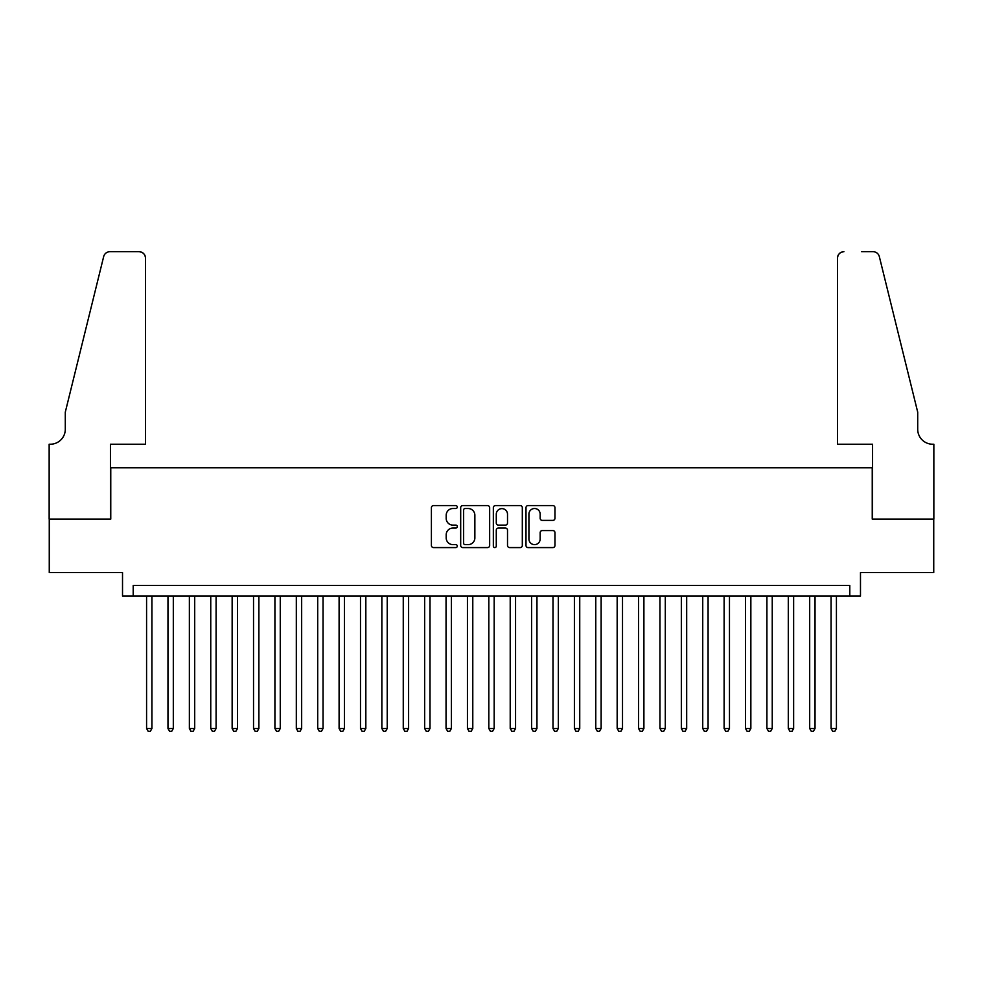 <?xml version="1.0" encoding="UTF-8"?>
<svg xmlns="http://www.w3.org/2000/svg" width="983" height="983" viewBox="0 0 983 983"><rect width="100%" height="100%" fill="white"/><g stroke="black" fill="none" stroke-linecap="round" stroke-linejoin="round"><path stroke-width="1.47" d="M457.279 507.056A1.474 1.474 0 0 0 455.805 505.581L433.503 505.581A2.101 2.101 0 0 0 431.402 507.683L431.402 545.479A2.101 2.101 0 0 0 433.503 547.58L455.805 547.58A1.474 1.474 0 0 0 457.279 546.106A1.474 1.474 0 0 0 455.805 544.631L452.917 544.631A6.721 6.721 0 0 1 446.196 537.922L446.196 534.764A6.721 6.721 0 0 1 452.917 528.055L455.805 528.055A1.474 1.474 0 0 0 457.279 526.581A1.474 1.474 0 0 0 455.805 525.106L452.917 525.106A6.721 6.721 0 0 1 446.196 518.397L446.196 515.239A6.721 6.721 0 0 1 452.917 508.518L455.805 508.518A1.474 1.474 0 0 0 457.279 507.056M552.864 520.388A2.101 2.101 0 0 0 554.965 518.287L554.965 507.683A2.101 2.101 0 0 0 552.864 505.581L528.08 505.581A2.101 2.101 0 0 0 525.991 507.683L525.991 545.479A2.101 2.101 0 0 0 528.08 547.58L552.864 547.58A2.101 2.101 0 0 0 554.965 545.479L554.965 532.663A2.101 2.101 0 0 0 552.864 530.574L542.26 530.574A2.101 2.101 0 0 0 540.159 532.663L540.159 539.016A5.615 5.615 0 0 1 534.543 544.631A5.615 5.615 0 0 1 528.928 539.016L528.928 514.146A5.615 5.615 0 0 1 534.543 508.518A5.615 5.615 0 0 1 540.159 514.146L540.159 518.287A2.101 2.101 0 0 0 542.26 520.388L552.864 520.388M849.791 596.103L860.481 596.103L860.481 572.573L933.739 572.573L933.739 519.098L872.24 519.098L872.24 467.761L110.76 467.761L110.76 519.098L49.261 519.098L49.261 572.573L122.519 572.573L122.519 596.103L849.791 596.103L849.791 585.401L133.209 585.401L133.209 596.103M489.657 507.683A2.101 2.101 0 0 0 487.568 505.581L462.784 505.581A2.101 2.101 0 0 0 460.683 507.683L460.683 545.479A2.101 2.101 0 0 0 462.784 547.58L487.568 547.58A2.101 2.101 0 0 0 489.657 545.479L489.657 507.683M495.432 505.581L520.216 505.581A2.101 2.101 0 0 1 522.317 507.683L522.317 545.479A2.101 2.101 0 0 1 520.216 547.58L509.612 547.58A2.101 2.101 0 0 1 507.511 545.479L507.511 530.144A2.101 2.101 0 0 0 505.409 528.055L498.381 528.055A2.101 2.101 0 0 0 496.28 530.144L496.28 546.106A1.474 1.474 0 0 1 494.805 547.58A1.474 1.474 0 0 1 493.343 546.106L493.343 507.683A2.101 2.101 0 0 1 495.432 505.581M465.094 508.518A1.474 1.474 0 0 0 463.632 509.993L463.632 543.169A1.474 1.474 0 0 0 465.094 544.631L468.141 544.631A6.721 6.721 0 0 0 474.863 537.922L474.863 515.239A6.721 6.721 0 0 0 468.141 508.518L465.094 508.518M507.511 514.244A5.615 5.615 0 0 0 501.895 508.629A5.615 5.615 0 0 0 496.28 514.244L496.28 523.005A2.101 2.101 0 0 0 498.381 525.106L505.409 525.106A2.101 2.101 0 0 0 507.511 523.005L507.511 514.244M146.578 596.103L146.578 728.501L151.935 728.501L151.935 596.103M151.935 728.501L150.325 731.291L148.187 731.291L146.578 728.501M145.509 444.23L145.509 258.136A6.414 6.414 0 0 0 139.095 251.709L109.899 251.709A6.414 6.414 0 0 0 103.67 256.6L65.296 412.147L65.296 429.252A14.978 14.978 0 0 1 50.33 444.23L49.15 444.23L49.15 519.098L110.428 519.098L110.428 444.23L145.509 444.23L145.509 258.136C145.103 254.265 142.965 252.127 139.095 251.709L121.339 251.709M103.67 256.6C105.304 253.073 105.304 253.073 103.67 256.6C105.304 253.073 105.304 253.073 103.67 256.6M65.296 429.252A14.978 14.978 0 0 1 50.33 444.23M837.491 444.23L837.491 258.136L837.491 444.23L872.572 444.23L872.572 519.098L933.85 519.098L933.85 444.23L932.67 444.23A14.978 14.978 0 0 1 917.704 429.252A14.978 14.978 0 0 0 932.67 444.23M905.933 364.447L879.33 256.6L917.704 412.147L917.704 429.252M861.661 251.709L873.101 251.709A6.414 6.414 0 0 1 879.33 256.6C877.696 253.073 877.696 253.073 879.33 256.6C877.696 253.073 877.696 253.073 879.33 256.6M843.905 251.709A6.414 6.414 0 0 0 837.491 258.136C837.897 254.265 840.035 252.127 843.905 251.709M167.97 596.103L167.97 728.501L173.315 728.501L173.315 596.103M173.315 728.501L171.718 731.291L169.58 731.291L167.97 728.501M189.363 596.103L189.363 728.501L194.708 728.501L194.708 596.103M194.708 728.501L193.11 731.291L190.972 731.291L189.363 728.501M210.755 596.103L210.755 728.501L216.1 728.501L216.1 596.103M216.1 728.501L214.491 731.291L212.353 731.291L210.755 728.501M232.148 596.103L232.148 728.501L237.493 728.501L237.493 596.103M237.493 728.501L235.883 731.291L233.745 731.291L232.148 728.501M253.528 596.103L253.528 728.501L258.885 728.501L258.885 596.103M258.885 728.501L257.276 731.291L255.138 731.291L253.528 728.501M274.921 596.103L274.921 728.501L280.266 728.501L280.266 596.103M280.266 728.501L278.668 731.291L276.53 731.291L274.921 728.501M296.313 596.103L296.313 728.501L301.658 728.501L301.658 596.103M301.658 728.501L300.061 731.291L297.923 731.291L296.313 728.501M317.706 596.103L317.706 728.501L323.051 728.501L323.051 596.103M323.051 728.501L321.453 731.291L319.303 731.291L317.706 728.501M339.098 596.103L339.098 728.501L344.443 728.501L344.443 596.103M344.443 728.501L342.834 731.291L340.696 731.291L339.098 728.501M360.491 596.103L360.491 728.501L365.836 728.501L365.836 596.103M365.836 728.501L364.226 731.291L362.088 731.291L360.491 728.501M381.871 596.103L381.871 728.501L387.228 728.501L387.228 596.103M387.228 728.501L385.619 731.291L383.481 731.291L381.871 728.501M403.263 596.103L403.263 728.501L408.609 728.501L408.609 596.103M408.609 728.501L407.011 731.291L404.873 731.291L403.263 728.501M424.656 596.103L424.656 728.501L430.001 728.501L430.001 596.103M430.001 728.501L428.404 731.291L426.266 731.291L424.656 728.501M446.049 596.103L446.049 728.501L451.394 728.501L451.394 596.103M451.394 728.501L449.784 731.291L447.646 731.291L446.049 728.501M467.441 596.103L467.441 728.501L472.786 728.501L472.786 596.103M472.786 728.501L471.176 731.291L469.038 731.291L467.441 728.501M488.821 596.103L488.821 728.501L494.179 728.501L494.179 596.103M494.179 728.501L492.569 731.291L490.431 731.291L488.821 728.501M510.214 596.103L510.214 728.501L515.559 728.501L515.559 596.103M515.559 728.501L513.962 731.291L511.824 731.291L510.214 728.501M531.606 596.103L531.606 728.501L536.951 728.501L536.951 596.103M536.951 728.501L535.354 731.291L533.216 731.291L531.606 728.501M552.999 596.103L552.999 728.501L558.344 728.501L558.344 596.103M558.344 728.501L556.734 731.291L554.596 731.291L552.999 728.501M574.391 596.103L574.391 728.501L579.737 728.501L579.737 596.103M579.737 728.501L578.127 731.291L575.989 731.291L574.391 728.501M595.772 596.103L595.772 728.501L601.129 728.501L601.129 596.103M601.129 728.501L599.519 731.291L597.381 731.291L595.772 728.501M617.164 596.103L617.164 728.501L622.509 728.501L622.509 596.103M622.509 728.501L620.912 731.291L618.774 731.291L617.164 728.501M638.557 596.103L638.557 728.501L643.902 728.501L643.902 596.103M643.902 728.501L642.304 731.291L640.166 731.291L638.557 728.501M659.949 596.103L659.949 728.501L665.294 728.501L665.294 596.103M665.294 728.501L663.697 731.291L661.547 731.291L659.949 728.501M681.342 596.103L681.342 728.501L686.687 728.501L686.687 596.103M686.687 728.501L685.077 731.291L682.939 731.291L681.342 728.501M702.734 596.103L702.734 728.501L708.079 728.501L708.079 596.103M708.079 728.501L706.47 731.291L704.332 731.291L702.734 728.501M724.115 596.103L724.115 728.501L729.472 728.501L729.472 596.103M729.472 728.501L727.862 731.291L725.724 731.291L724.115 728.501M745.507 596.103L745.507 728.501L750.852 728.501L750.852 596.103M750.852 728.501L749.255 731.291L747.117 731.291L745.507 728.501M766.9 596.103L766.9 728.501L772.245 728.501L772.245 596.103M772.245 728.501L770.647 731.291L768.509 731.291L766.9 728.501M788.292 596.103L788.292 728.501L793.637 728.501L793.637 596.103M793.637 728.501L792.028 731.291L789.89 731.291L788.292 728.501M809.685 596.103L809.685 728.501L815.03 728.501L815.03 596.103M815.03 728.501L813.42 731.291L811.282 731.291L809.685 728.501M831.065 596.103L831.065 728.501L836.422 728.501L836.422 596.103M836.422 728.501L834.813 731.291L832.675 731.291L831.065 728.501"/></g></svg>
